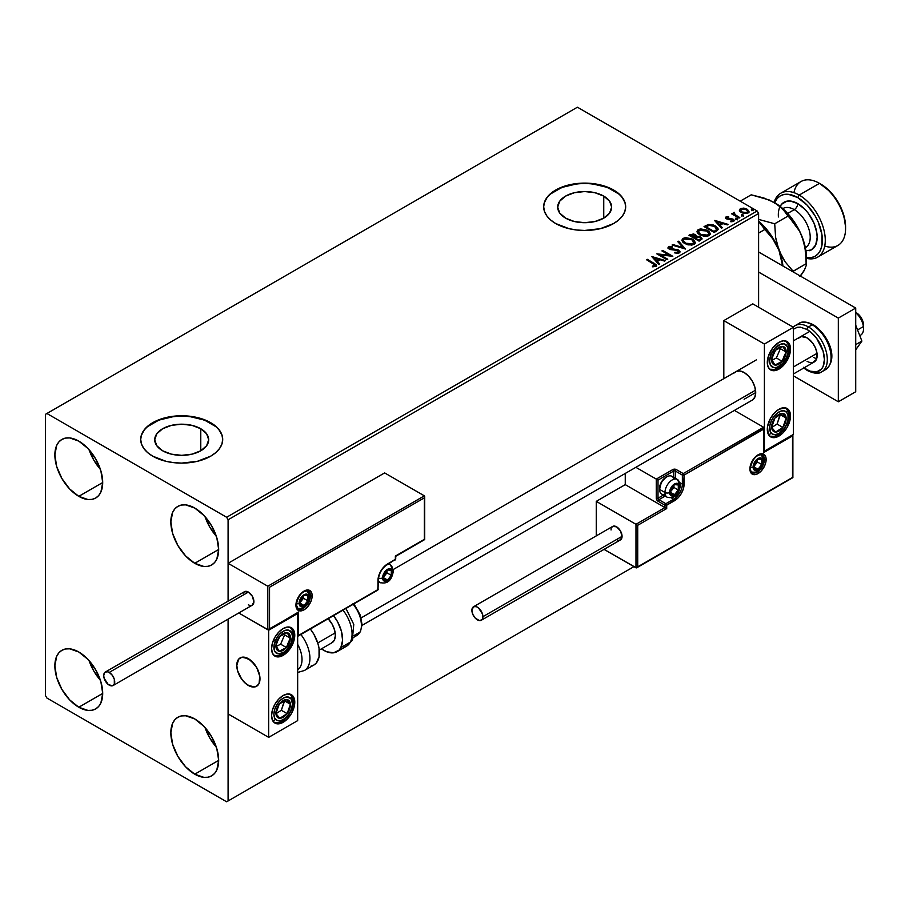 <?xml version="1.0" encoding="UTF-8"?>
<svg xmlns="http://www.w3.org/2000/svg" width="909" height="909" viewBox="0 0 909 909"><rect width="100%" height="100%" fill="white"/><g stroke="black" fill="none" stroke-linecap="round" stroke-linejoin="round"><path stroke-width="1.36" d="M603.746 196.105L603.746 218.137L594.986 221.512L584.669 222.694L574.34 221.512L565.591 218.137A26.975 15.578 180 0 1 557.694 207.116A26.975 15.578 180 0 1 574.34 192.731A26.975 15.578 180 0 1 603.746 196.105L609.587 201.162L611.643 207.116L609.587 213.081L603.746 218.137L603.746 196.105A26.975 15.578 180 0 1 611.643 207.116A26.975 15.578 180 0 1 594.986 221.512A26.975 15.578 180 0 1 565.591 218.137L559.739 213.081L557.694 207.116L559.739 201.162L565.591 196.105L574.34 192.731L584.669 191.549L594.986 192.731L603.746 196.105M200.775 428.753L200.775 450.784L192.026 454.159L181.698 455.341L171.381 454.159L162.631 450.784A26.975 15.578 180 0 1 154.723 439.774A26.975 15.578 180 0 1 171.381 425.378A26.975 15.578 180 0 1 200.775 428.753L206.627 433.809L208.684 439.774L206.627 445.728L200.775 450.784L200.775 428.753A26.975 15.578 180 0 1 208.684 439.774A26.975 15.578 180 0 1 192.026 454.159A26.975 15.578 180 0 1 162.631 450.784L156.78 445.728L154.723 439.774L156.78 433.809L162.631 428.753L171.381 425.378L181.698 424.196L192.026 425.378L200.775 428.753M222.705 439.604A40.996 23.668 0 0 0 210.695 423.037L210.695 422.696A40.996 23.668 180 0 1 222.705 439.433A40.996 23.668 180 0 1 197.389 461.306A40.996 23.668 180 0 1 152.712 456.17L166.017 461.306L173.71 462.647L181.698 463.101L197.389 461.306L210.695 456.17L215.797 452.58L219.58 448.489L221.91 444.058L222.705 439.433L221.91 434.82L219.58 430.377L215.797 426.287L210.695 422.696L197.389 417.561L181.698 415.765L166.017 417.561L152.712 422.696L147.61 426.287L143.827 430.377L141.497 434.82L140.702 439.433L141.497 444.058L143.827 448.489L147.61 452.58L152.712 456.17A40.996 23.668 180 0 1 140.702 439.433A40.996 23.668 180 0 1 166.017 417.561A40.996 23.668 180 0 1 210.695 422.696L210.695 423.037A40.996 23.668 0 0 0 166.142 417.867A40.996 23.668 0 0 0 140.702 439.604M625.665 206.957A40.996 23.668 0 0 0 613.655 190.379L613.655 190.049A40.996 23.668 180 0 1 625.665 206.786A40.996 23.668 180 0 1 600.36 228.659A40.996 23.668 180 0 1 555.672 223.523L568.977 228.659L576.67 230L584.669 230.454L600.36 228.659L613.655 223.523L618.756 219.933L622.54 215.842L624.881 211.399L625.665 206.786L624.881 202.173L622.54 197.73L618.756 193.64L613.655 190.049L600.36 184.913L584.669 183.118L568.977 184.913L555.672 190.049L550.581 193.64L546.786 197.73L544.457 202.173L543.673 206.786L544.457 211.399L546.786 215.842L550.581 219.933L555.672 223.523A40.996 23.668 180 0 1 543.673 206.786A40.996 23.668 180 0 1 568.977 184.913A40.996 23.668 180 0 1 613.655 190.049L613.655 190.379A40.996 23.668 0 0 0 569.114 185.22A40.996 23.668 0 0 0 543.673 206.957M205.059 727.598A33.826 19.532 -120 0 0 216.331 747.13L209.729 737.915L205.059 727.598M194.753 774.184A33.826 19.532 60 0 1 172.653 744.38A33.826 19.532 60 0 1 177.834 717.269A33.826 19.532 60 0 1 194.753 718.951L203.9 726.336L211.661 736.801L216.842 748.755L218.671 760.379L194.753 774.184L185.595 766.798L177.834 756.333L172.653 744.38L170.835 732.756L172.653 723.246L174.858 719.746L177.834 717.281L181.459 715.928L185.595 715.769L194.753 718.951A33.826 19.532 60 0 1 216.842 748.755A33.826 19.532 60 0 1 211.661 775.854L208.036 777.206L203.9 777.365L194.753 774.184L218.671 760.379L216.842 769.889L214.638 773.389L211.661 775.854A33.826 19.532 60 0 1 194.753 774.184M89.093 449.75A33.826 19.532 -120 0 0 100.376 469.283L93.763 460.079L89.093 449.75M78.788 496.337A33.826 19.532 60 0 1 56.688 466.533A33.826 19.532 60 0 1 61.88 439.433A33.826 19.532 60 0 1 78.788 441.104L87.946 448.489L95.695 458.965L100.888 470.919L102.706 482.531L78.788 496.337L69.641 488.951L61.88 478.486L56.688 466.533L54.87 454.92L56.688 445.399L58.903 441.899L61.88 439.433L65.505 438.093L69.641 437.922L78.788 441.104A33.826 19.532 60 0 1 100.888 470.919A33.826 19.532 60 0 1 95.695 498.018L92.082 499.359L87.946 499.53L78.788 496.337L102.706 482.531L100.888 492.053L98.672 495.553L95.695 498.018A33.826 19.532 60 0 1 78.788 496.337M205.059 516.71A33.826 19.532 -120 0 0 216.331 536.23L209.729 527.027L205.059 516.698M194.753 563.296A33.826 19.532 60 0 1 172.653 533.481A33.826 19.532 60 0 1 177.834 506.381A33.826 19.532 60 0 1 194.753 508.063L203.9 515.448L211.661 525.913L216.842 537.867L218.671 549.479L194.753 563.296L185.595 555.91L177.834 545.434L172.653 533.481L170.835 521.868L172.653 512.346L174.858 508.847L177.834 506.381L181.459 505.04L185.595 504.87L194.753 508.063A33.826 19.532 60 0 1 216.842 537.867A33.826 19.532 60 0 1 211.661 564.966L208.036 566.307L203.9 566.477L194.753 563.296L218.671 549.479L216.842 559.001L214.638 562.501L211.661 564.966A33.826 19.532 60 0 1 194.753 563.296M89.093 660.65A33.826 19.532 -120 0 0 100.376 680.182L93.763 670.967L89.093 660.65M78.788 707.236A33.826 19.532 60 0 1 56.688 677.432A33.826 19.532 60 0 1 61.88 650.321A33.826 19.532 60 0 1 78.788 652.003L87.946 659.389L95.695 669.853L100.888 681.807L102.706 693.431L78.788 707.236L69.641 699.85L61.88 689.386L56.688 677.432L54.87 665.808L56.688 656.287L58.903 652.798L61.88 650.321L65.505 648.981L69.641 648.821L78.788 652.003A33.826 19.532 60 0 1 100.888 681.807A33.826 19.532 60 0 1 95.695 708.906L92.082 710.247L87.946 710.418L78.788 707.236L102.706 693.431L100.888 702.941L98.672 706.441L95.695 708.906A33.826 19.532 60 0 1 78.788 707.236M45.45 414.334L45.45 695.521L46.904 698.032L226.636 801.795L633.948 566.637L228.091 800.965L228.091 619.154L228.091 800.965L633.948 566.637L226.636 801.795L228.091 800.965L226.636 801.795L46.904 698.032L45.45 695.521L45.45 414.334L577.42 107.205L757.152 210.968L226.636 517.266L46.904 413.493L45.45 414.334M228.091 601.156L228.091 519.778L758.606 213.479L758.606 307.208L758.606 213.479L757.152 210.968L577.42 107.205L46.904 413.493L226.636 517.266L757.152 210.968L758.606 213.479L228.091 519.778L226.636 517.266L228.091 519.778L228.091 601.156L228.091 563.296L384.632 472.907L424.355 495.837L384.632 472.907L228.091 563.296L267.803 586.225L228.091 563.296L228.091 601.156M739.46 210.547L740.994 212.297L743.653 213.399L746.766 213.513L748.914 212.127L747.675 209.604L744.141 208.172L740.335 208.615L739.46 210.547L741.335 212.501L748.016 213.047L749.005 211.661L747.062 209.195L743.664 208.116L740.335 208.615L739.369 210.695M739.04 218.08L739.824 217.637L734.529 214.297L734.483 212.297L733.29 212.831L733.495 213.979L731.62 213.808L739.04 218.08L739.824 217.637L734.904 214.66L734.483 212.297L733.631 212.49L733.495 213.979L731.62 213.808L739.04 218.08M730.768 221.728L732.62 221.557L732.62 220.887L730.768 221.057L731.006 221.705L733.62 221.364L733.12 219.171L733.12 219.842L731.722 218.66L731.722 219.33L729.688 219.296L731.722 219.33L731.722 218.66L727.689 219.205L728.143 218.637L727.291 218.365L727.291 219.035L727.041 217.353L728.825 217.217L728.643 216.592L728.643 217.206L728.643 216.592L726.086 216.853L725.598 217.876L726.848 218.989L732.734 219.921L732.802 220.751L730.768 221.057L731.006 221.705L733.62 221.364L733.995 219.933L731.722 218.66L727.473 218.455L726.893 217.456L728.825 217.217L727.973 216.547L726.086 216.853L726.086 217.524L727.416 217.217M716.553 231.068L718.144 229.523L717.883 228.091L713.315 224.966L708.6 224.455L704.043 226.568L714.19 232.431L718.201 229.113L715.485 225.966L708.361 224.5L704.043 226.568L714.19 232.431L716.553 231.068M696.453 236.522L695.237 234.556L695.237 235.226L692.488 234.488L690.385 235.124L695.237 235.226L695.237 234.556L690.385 234.454L690.385 235.124L689.533 235.613L690.385 234.454L688.954 235.283L699.101 241.146L702.009 239.044L700.646 236.919L696.453 236.351L695.794 234.942L693.51 233.92L688.954 235.283L699.101 241.146L702.066 238.726L700.646 236.919L696.476 236.09L696.476 236.76M685.443 249.032L678.682 241.215L677.83 241.703L683.057 247.578L672.899 244.555L672.046 245.044L685.443 249.032L678.682 241.215L677.83 241.703L683.057 247.578L672.899 244.555L672.046 245.044L685.443 249.032M667.751 259.235L660.207 254.884L672.83 256.315L662.684 250.452L661.9 250.907L669.467 255.27L656.821 253.838L666.967 259.69L667.751 259.235L660.207 254.884L672.83 256.315L662.684 250.452L661.9 250.907L669.467 255.27L656.821 253.838L666.967 259.69L667.751 259.235M653.298 263.667L655.162 265.394L652.412 266.144L652.787 266.826L656.014 266.314L656.23 264.689L647.333 259.315L646.549 259.769L653.298 263.667L654.832 265.803L652.412 266.144L652.787 266.826L655.878 266.394L656.571 265.462L647.333 259.315L646.549 259.769L653.298 263.667M651.878 256.69L658.775 264.428L659.627 263.928L657.412 261.451L660.264 259.804L664.559 261.088L665.411 260.588L652.014 256.611L658.775 264.428L659.627 263.928L657.412 261.451L660.264 259.804L664.559 261.088L665.411 260.588L651.878 256.69M679.273 252.895L679.943 251.429L678.159 249.816L669.547 248.35L669.683 247.305L672.342 247.271L672.33 246.566L669.479 246.407L668.092 247.282L668.49 248.589L670.103 249.52L677.875 250.509L678.319 252.225L674.887 252.27L674.773 252.929L678.25 253.247L680 251.838L678.659 250.066L669.944 248.646L669.683 247.305L672.342 247.271L672.33 246.566L668.649 246.703L668.013 247.646L669.206 249.111L677.875 250.509L678.171 252.327L674.887 252.27L674.773 252.929L679.273 252.895M684.704 243.646L691.681 245.135L694.34 244.157L695.192 242.396L694.067 240.283L691.988 238.851L685.431 237.601L682.966 238.453L681.932 240.044L682.602 241.908L684.704 243.646L693.908 244.441L695.203 242.567L692.465 239.112L683.182 238.317L681.92 240.203L684.704 243.646M699.794 234.931L706.77 236.431L709.429 235.442L710.281 233.681L709.156 231.568L707.077 230.136L700.521 228.886L698.055 229.738L697.021 231.329L697.692 233.193L699.794 234.931L708.997 235.726L710.293 233.852L707.554 230.397L698.271 229.602L697.01 231.488L699.794 234.931M714.576 220.489L721.473 228.227L722.325 227.727L720.121 225.25L722.962 223.603L727.257 224.887L728.109 224.398L714.713 220.41L721.473 228.227L722.325 227.727L720.121 225.25L722.962 223.603L727.257 224.887L728.109 224.398L714.576 220.489M735.847 219.103L737.551 218.762L736.017 218.115L735.847 219.103L737.347 219.205L737.154 218.342L735.654 218.24L735.847 219.103L735.654 218.24M741.835 215.638L743.528 215.308L742.005 214.66L741.835 215.638L743.335 215.751L743.13 214.888L741.642 214.774L741.835 215.638L741.642 214.774M751.595 210.013L753.288 209.672L751.754 209.025L751.595 210.013L753.084 210.127L752.891 209.263L751.391 209.15L751.595 210.013L751.391 209.15M624.881 202.502L622.54 198.06M618.756 193.969L607.439 187.436L592.668 183.902L584.669 183.448L576.67 183.902L561.887 187.436L550.581 193.969M546.786 198.06L544.457 202.502M221.91 435.15L219.58 430.707M215.797 426.616L204.48 420.083L189.697 416.549L181.698 416.095L173.71 416.549L158.927 420.083L147.61 426.616M143.827 430.707L141.497 435.15M656.559 265.985L647.128 260.099L647.333 259.315L647.333 259.985L654.185 263.94L654.185 263.269L656.503 265.78M655.162 265.882L652.412 266.814L654.832 266.473L655.059 265.61M655.173 265.951L655.173 265.28L654.832 265.803M652.56 257.44L664.649 261.031L652.56 257.44M657.412 262.122L659.23 264.155L657.412 262.122M654.389 258.735L656.707 261.326L658.889 260.065L658.889 259.395L656.707 261.326L654.389 258.065L658.889 259.395L656.707 260.656L654.389 258.735M658.048 254.543L669.467 255.94L669.467 255.27L669.467 255.94L658.048 254.543M662.479 251.236L662.684 250.452L671.626 256.293L662.479 251.236M660.207 255.554L660.207 254.884L667.172 259.576L660.207 255.554M678.693 252.316L677.41 253.213L674.887 252.929L674.887 252.27L674.887 252.929L678.171 252.997L678.693 251.566L678.171 252.327M678.171 252.997L677.875 251.179M668.081 247.987L668.649 246.703L668.649 247.373L672.33 247.237L672.33 246.566L672.33 247.271L669.479 247.078L668.013 248.293M669.944 248.646L669.683 247.305M679.943 252.1L677.591 250.282L669.944 249.316L673.705 249.827L673.705 249.157L673.705 249.827L678.659 250.736L678.659 250.066L679.955 252.145M669.944 249.316L669.354 248.293M672.808 245.271L672.899 244.555L672.899 245.225L683.057 248.248L683.057 247.578L683.057 248.248L672.808 245.271M678.228 242.146L678.682 241.215L684.897 248.861L678.228 242.146M681.955 240.544L683.182 238.317L683.182 238.987L692.465 239.783L692.465 239.112L695.18 242.896M695.192 243.067L692.908 240.056L688.011 238.294L683.67 238.737L681.932 240.715M693.897 243.044L692.022 244.873L688.022 244.862L684.795 243.419L683.261 240.976M683.284 240.783L685.488 243.862L685.488 243.192L685.488 243.862L692.84 244.521L692.84 243.851L685.488 243.192L683.25 240.43L684.261 238.897L691.681 239.556L693.908 242.26L692.84 244.521L693.862 242.612M696.453 236.351L696.453 237.022L700.646 237.59L700.646 236.919L702.009 239.044L699.748 237.181L696.453 237.022M700.748 238.499L698.839 240.09L695.067 237.908L698.839 240.76L699.737 239.578L698.839 240.09L695.067 237.908L697.612 236.885L700.214 237.613L700.669 239.476L698.839 240.76L695.067 237.908L696.828 237.033L699.862 237.374L700.748 238.51L699.737 240.249L700.657 238.828M695.294 237.022L694.033 237.976L690.772 236.101L691.59 234.965L694.476 235.022L695.351 236.101L694.431 237.749L695.26 236.42M694.431 237.079L694.033 237.976L694.431 237.079L690.772 235.431L694.033 237.976L690.772 235.431L694.169 234.863L695.351 236.067L694.431 237.079M697.044 231.84L698.271 229.602L698.271 230.272L707.554 231.068L707.554 230.397L710.27 234.181M710.281 234.352L708.418 231.625L704.35 229.807L699.305 229.818L697.021 232M708.861 233.568L707.929 235.806L704.089 236.329L699.885 234.704L698.351 232.272M708.986 234.34L707.929 235.806L707.929 235.136L707.929 235.806L700.578 235.147L698.373 232.079M699.351 230.182L706.77 230.852L708.997 233.556L707.929 235.136L700.578 234.477L698.339 231.715L699.351 230.182L701.987 229.591L707.463 231.295L708.861 232.897L708.838 234.238L706.145 235.692L701.339 234.874L698.487 232.431L699.351 230.182M704.623 226.909L708.361 224.5L708.361 225.171L715.485 226.636L715.485 225.966L718.167 229.454L715.928 226.898L711.304 225.137L708.156 225.216L704.623 226.909M716.815 229.477L713.929 232.045L705.861 227.386L713.929 232.045L705.861 226.716L705.861 227.386L708.906 225.296L714.713 226.421L716.599 230.204L716.815 229.511L713.929 232.045L714.769 230.897L713.929 231.375L705.861 226.716L708.906 225.296L712.065 225.352L715.815 227.182L716.769 229.182M716.815 229.511L716.815 228.841L716.599 229.534M715.258 221.239L727.348 224.83L715.258 221.239M720.121 225.921L721.928 227.954L720.121 225.921M717.087 222.535L719.405 225.125L721.587 223.864L721.587 223.194L719.405 225.125L717.087 221.864L721.587 223.194L719.405 224.455L717.087 222.535M727.291 218.365L727.041 217.353M733.62 221.364L734.199 220.546M734.142 220.898L733.12 219.842L734.131 220.853M725.632 217.955L726.086 216.853L726.541 218.83L732.381 219.648L732.62 221.557L732.381 220.319L732.62 221.557L731.734 221.773M732.381 219.648L732.62 220.887M726.086 216.853L725.552 218.274M727.973 217.217L725.609 218.001M732.927 220.921L732.62 221.557M727.291 219.035L726.893 218.126M735.847 219.762L735.654 218.899L737.154 219.012L737.154 218.342L737.347 219.876M737.347 219.205L737.154 218.342M737.404 219.205L735.586 218.955M732.199 214.138L732.404 213.354L733.495 214.649L733.495 213.979L733.495 214.649L732.199 214.138M733.268 213.535L733.631 212.49L733.495 213.979M733.631 212.49L733.631 213.16L734.483 212.297L734.529 213.047L733.222 213.695M734.245 213.899L734.415 213.092M734.415 213.763L734.904 215.319L739.233 217.967L734.154 214.149M741.835 216.308L741.642 215.444L743.13 215.558L743.13 214.888L743.335 216.422M743.335 215.751L743.13 214.888M743.392 215.751L741.574 215.49M739.46 211.218L740.335 208.615L740.335 209.286L743.664 208.786L743.664 208.116L743.664 208.786L747.062 209.865L747.062 209.195L748.959 211.99M748.914 212.786L748.198 210.718L744.607 208.934L741.051 208.979L739.415 210.354M747.766 211.888L747.107 213.195L744.494 213.535L741.653 212.422L740.619 210.536M740.642 210.479L742.119 212.717L742.119 212.058L742.119 212.717L747.107 213.195L747.107 212.524L742.119 212.058L740.585 210.127L741.244 209.15L746.289 209.649L747.8 211.502L747.107 213.195L747.743 211.831M751.595 210.683L751.391 209.82L752.891 209.934L752.891 209.263L753.084 210.797M753.084 210.127L752.891 209.263M753.141 210.115L751.334 209.865M658.889 259.395L656.707 260.656L654.389 258.065L658.889 259.395M691.681 239.556L693.874 242.555L691.056 244.407L686.25 243.589L683.273 240.669L683.92 239.124L686.079 238.351L691.681 239.556M721.587 223.194L719.405 224.455L717.087 221.864L721.587 223.194M746.289 209.649L747.743 211.82L745.88 212.899L742.38 212.195L740.585 210.206L742.483 208.786L746.289 209.649M734.472 372.872L735.915 371.679A16.396 9.465 60 0 1 744.107 372.485L748.55 376.065L752.311 381.144L754.822 386.939L755.709 392.574L744.107 399.267L755.709 392.574L754.822 397.188L752.311 400.085L362.021 625.415M778.899 436.093A16.396 9.465 -60 0 1 770.696 436.899A16.396 9.465 -60 0 1 768.185 423.764A16.396 9.465 -60 0 1 778.899 409.311L785.342 407.846L788.546 409.698L790.5 416.004L789.614 421.64L787.103 427.435L783.342 432.514L778.899 436.093L772.457 437.547L769.253 435.706L768.185 434.013L767.526 426.651L770.696 417.97L774.457 412.891L778.899 409.311A16.396 9.465 -60 0 1 787.103 408.493A16.396 9.465 -60 0 1 789.614 421.64A16.396 9.465 -60 0 1 778.899 436.093L777.525 435.297L778.899 436.093M778.899 369.145A16.396 9.465 -60 0 1 770.696 369.952A16.396 9.465 -60 0 1 768.185 356.805A16.396 9.465 -60 0 1 778.899 342.363L783.342 340.818L787.103 341.545L788.546 342.738L790.5 349.056L789.614 354.692L787.103 360.487L783.342 365.554L778.899 369.145L772.457 370.599L769.253 368.759L767.526 364.929L768.185 356.805L772.457 348.34L778.899 342.363A16.396 9.465 -60 0 1 787.103 341.545A16.396 9.465 -60 0 1 789.614 354.692A16.396 9.465 -60 0 1 778.899 369.145L777.525 368.338L778.899 369.145M764.401 344.034L764.401 451.148L793.398 434.411L793.398 327.297L764.401 344.034L793.398 327.297L752.811 303.867L723.814 320.604L723.814 378.655L723.814 320.604L764.401 344.034L723.814 320.604L752.811 303.867L793.398 327.297L793.398 434.411L764.401 451.148L764.401 344.034M735.915 371.679L739.676 370.94L744.107 372.485A16.396 9.465 60 0 1 754.822 386.939A16.396 9.465 60 0 1 752.311 400.085M248.384 685.477A16.396 9.465 60 0 1 237.669 671.024A16.396 9.465 60 0 1 240.181 657.877A16.396 9.465 60 0 1 248.384 658.695L241.942 657.23L238.737 659.082L236.783 665.388L237.669 671.024L240.181 676.819L243.942 681.898L248.384 685.477L254.827 686.943L258.02 685.091L259.099 683.398L259.758 676.035L258.02 670.217L254.827 664.672L248.384 658.695A16.396 9.465 60 0 1 259.099 673.149A16.396 9.465 60 0 1 256.577 686.284A16.396 9.465 60 0 1 248.384 685.477M283.165 655.344L281.79 654.548L283.165 655.344L278.733 656.889L274.972 656.162L272.45 653.264L271.575 648.651L272.45 643.015L274.972 637.22L278.733 632.153L283.165 628.562A16.396 9.465 -60 0 1 291.369 627.755A16.396 9.465 -60 0 1 293.88 640.89A16.396 9.465 -60 0 1 283.165 655.344A16.396 9.465 -60 0 1 274.972 656.162A16.396 9.465 -60 0 1 272.45 643.015A16.396 9.465 -60 0 1 283.165 628.562L287.608 627.028L291.369 627.755L293.88 630.653L294.766 635.266L293.88 640.89L291.369 646.697L287.608 651.764L283.165 655.344M283.165 722.291L281.79 721.496L283.165 722.291L278.733 723.837L274.972 723.109L272.45 720.212L271.575 715.599L272.45 709.963L274.972 704.168L278.733 699.101L283.165 695.521A16.396 9.465 -60 0 1 291.369 694.703A16.396 9.465 -60 0 1 293.88 707.85A16.396 9.465 -60 0 1 283.165 722.291A16.396 9.465 -60 0 1 274.972 723.109A16.396 9.465 -60 0 1 272.45 709.963A16.396 9.465 -60 0 1 283.165 695.521L287.608 693.976L291.369 694.703L293.88 697.601L294.766 702.214L293.88 707.85L291.369 713.645L287.608 718.712L283.165 722.291M297.663 720.621L297.663 613.507L268.678 630.244L268.678 737.358L297.663 720.621L268.678 737.358L228.091 713.929L268.678 737.358L268.678 630.244L238.772 612.984L268.678 630.244L297.663 613.507L297.663 720.621M859.789 335.66L860.573 335.205A14.351 8.283 -120 0 0 863.402 326.558L857.573 329.933L863.402 326.558A14.351 8.283 -120 0 0 855.721 312.707A14.351 8.283 60 0 1 863.402 326.558L863.448 323.809A10.249 5.92 -120 0 0 856.301 312.73L861.562 318.377L863.55 325.502M793.398 366.975L817.021 353.34L793.398 366.975M259.804 676.41L259.804 676.41A16.396 9.465 60 0 1 256.577 686.284A16.396 9.465 60 0 1 244.873 682.818A16.396 9.465 60 0 1 236.954 667.763A16.396 9.465 60 0 1 240.181 657.877A16.396 9.465 60 0 1 251.884 661.343A16.396 9.465 60 0 1 259.804 676.41L256.793 667.717L250.929 660.502L244.214 657.184L242.192 657.184L238.908 658.889L236.783 665.047L237.556 670.637L241.692 679.159L245.828 683.67L250.35 686.42L252.543 686.988L256.372 686.409L258.974 683.648L259.69 681.568L259.804 676.41M317.752 642.958L335.182 632.891L317.752 642.958M361.168 617.893L755.538 390.2L361.168 617.893M863.402 326.558A14.351 8.283 60 0 1 863.55 328.638L863.55 325.286A10.249 5.92 -120 0 0 863.448 323.809L863.402 326.558M312.162 595.759A11.476 6.624 120 0 0 304.038 591.077A11.476 6.624 120 0 0 295.925 605.133A1.227 0.704 0 0 0 296.289 604.633A1.227 0.704 180 0 1 295.925 605.133L297.288 599.133L300.936 593.577L305.629 590.339L308.549 590.055L310.787 591.339L312.003 594.02L312.003 597.679L310.787 601.758L307.151 607.314L304.038 609.825L299.527 610.848L297.288 609.553L295.925 605.133A11.476 6.624 120 0 0 304.038 609.825A11.476 6.624 120 0 0 312.162 595.759A1.227 0.704 180 0 1 310.423 595.759A1.227 0.704 0 0 0 312.162 595.759M307.56 590.748A10.249 5.92 -60 0 1 310.423 595.759A10.249 5.92 -60 0 1 305.947 606.076A10.249 5.92 -60 0 1 298.05 608.825L296.289 604.633C298.561 595.054 302.572 590.532 308.299 591.066A10.249 5.92 -60 0 1 310.423 595.759L309.901 595.463L310.423 595.759A10.249 5.92 -60 0 1 306.39 605.587A10.249 5.92 -60 0 1 298.777 609.144M297.198 613.075L267.803 629.744L267.803 586.225L424.355 495.837L267.803 586.225L267.803 629.744L238.772 612.984L268.2 629.812L298.538 611.996L298.538 635.425L377.962 589.566L378.689 575.886L380.769 571.102L383.871 566.921L395.358 559.444L395.358 556.092L424.355 539.355L424.355 497.848L269.541 587.225L269.541 628.733L269.541 587.225L424.355 497.848L424.617 539.514L395.358 556.092L395.358 559.444A1.227 0.704 0 0 0 395.722 558.944L395.722 556.308L424.708 539.56L424.708 496.632M395.358 558.433L395.358 559.444L387.518 563.966A1.227 0.704 60 0 1 387.279 564.523A1.227 0.704 -120 0 0 387.529 563.966A13.533 7.806 120 0 0 377.962 580.533A1.227 0.704 0 0 0 378.326 580.033A1.227 0.704 180 0 1 377.962 580.533L377.962 589.566L298.538 635.425L298.538 611.996L268.678 629.653M395.358 559.444L394.495 559.944A1.227 0.704 -120 0 0 395.358 559.444L394.495 559.944M377.099 590.066A1.227 0.704 -120 0 0 377.962 589.566A1.227 0.704 0 0 0 378.326 589.066A1.227 0.704 180 0 1 377.962 589.566A1.227 0.704 60 0 1 377.099 590.066M761.549 454.511A10.249 5.92 -60 0 1 764.401 459.522L763.878 459.215L764.401 459.522A10.249 5.92 -60 0 1 759.935 469.839A10.249 5.92 -60 0 1 752.027 472.578C751.436 472.919 750.857 471.521 750.266 468.396C752.55 458.818 756.549 454.295 762.276 454.83A10.249 5.92 -60 0 1 764.401 459.522A1.227 0.704 0 0 0 766.139 459.522A11.476 6.624 120 0 0 758.026 454.841A11.476 6.624 120 0 0 749.914 468.896L751.277 462.897L754.924 457.341L758.026 454.841L761.128 453.75L764.776 455.102L765.992 457.784L765.992 461.442L764.776 465.522L761.128 471.078L756.447 474.316L753.516 474.6L751.277 473.316L749.914 468.896A1.227 0.704 0 0 0 750.266 468.396A1.227 0.704 180 0 1 749.914 468.896A11.476 6.624 120 0 0 758.026 473.578A11.476 6.624 120 0 0 766.139 459.522A1.227 0.704 180 0 1 764.401 459.522A10.249 5.92 -60 0 1 760.379 469.351A10.249 5.92 -60 0 1 752.766 472.896M596.259 501.37L625.256 484.633L664.968 507.563L635.982 524.3L596.259 501.37L635.982 524.3L635.982 567.818L604.053 549.377L636.38 567.886L792.523 477.43L792.523 435.922L763.537 452.659L763.537 429.23L684.102 475.089L683.375 488.769L681.296 493.553L678.194 497.746L666.706 505.211L666.706 508.563L637.72 525.3L637.72 566.807L637.72 525.3L635.982 524.3L635.982 567.818L792.796 477.589L792.796 435.309L763.537 452.659L763.799 428.616L684.102 475.089A1.227 0.704 180 0 1 682.364 475.089L682.364 484.122L680 482.759L682.364 484.122A12.294 7.102 -60 0 1 673.66 499.189L671.296 497.825L673.66 499.189L665.842 503.711L658.877 499.689L665.149 496.064L658.877 499.689A1.227 0.704 120 0 0 658.014 501.2L664.968 505.211L664.968 507.563L625.256 484.633L625.256 473.441L625.256 484.633L596.259 501.37L596.259 535.89L596.259 501.37M763.537 427.219L734.415 410.413L763.537 427.219L683.227 473.578L676.273 469.567L673.592 469.26L656.275 479.1L635.857 467.317L656.275 479.1L656.4 499.03L658.014 501.2L664.968 505.211L664.968 507.563L635.982 524.3L637.72 525.3L666.706 508.563L664.968 507.563L666.706 508.563L666.706 505.211A1.227 0.704 180 0 1 664.968 505.211A1.227 0.704 -60 0 1 665.842 503.711L658.877 499.689A1.227 0.704 60 0 1 658.014 498.189L663.411 495.064L658.014 498.189A1.227 0.704 180 0 1 656.275 498.189A2.454 1.42 -120 0 0 658.014 501.2A1.227 0.704 -60 0 1 658.877 499.689A1.227 0.704 60 0 1 658.014 498.189L658.014 480.111L658.014 498.189A1.227 0.704 0 0 1 656.275 498.189L656.275 479.1L672.796 469.567A1.227 0.704 60 0 1 673.66 471.067L658.014 480.111L656.673 479.338L658.014 480.111L673.66 471.067A1.227 0.704 180 0 1 675.41 471.067L682.364 475.089L682.364 484.122A12.294 7.102 -60 0 1 673.66 499.189L665.842 503.711L664.968 505.211L666.706 505.211L665.842 503.711A1.227 0.704 60 0 1 666.706 505.211L674.535 500.7A1.227 0.704 -120 0 0 673.66 499.189A1.227 0.704 60 0 1 674.535 500.7A13.533 7.806 120 0 0 684.102 484.122A1.227 0.704 180 0 1 682.364 484.122A1.227 0.704 0 0 0 684.102 484.122L684.102 475.089A1.227 0.704 -120 0 0 683.227 473.578A1.227 0.704 60 0 1 684.102 475.089A1.227 0.704 0 0 1 682.364 475.089A1.227 0.704 -60 0 1 683.227 473.578A1.227 0.704 120 0 0 682.364 475.089L675.41 471.067L675.41 478.316L675.41 471.067A1.227 0.704 -60 0 1 676.273 469.567A2.454 1.42 0 0 0 672.796 469.567A1.227 0.704 -120 0 1 673.66 471.067A1.227 0.704 180 0 1 675.41 471.067A1.227 0.704 120 0 1 676.273 469.567L683.227 473.578L763.537 427.219L763.799 428.616L763.537 427.219M673.66 477.316L673.66 471.067L673.66 477.316M792.887 434.707L792.887 477.634L636.845 567.727M763.89 428.014L763.799 450.955M670.626 492.996L670.774 494.337A6.147 3.545 -60 0 1 670.183 492.155L670.774 494.337L672.365 495.257L675.66 493.848L678.739 488.519L678.296 484.963L675.66 484.145L673.41 485.451L671.456 487.872L670.183 492.155A6.147 3.545 -60 0 1 670.774 489.315A6.147 3.545 -60 0 1 674.535 484.622A6.147 3.545 -60 0 1 678.296 484.963A6.147 3.545 -60 0 1 678.296 489.985A6.147 3.545 -60 0 1 674.535 494.666L678.296 489.985L678.296 484.963L674.535 484.622L670.774 489.315L670.569 491.712L670.774 489.315L674.535 484.622L678.296 484.963L678.296 489.985L674.535 494.666A6.147 3.545 -60 0 1 670.774 494.337L674.535 494.666L670.592 492.394L674.535 494.666L670.774 494.337L670.626 492.996M665.161 494.303A10.249 5.92 -60 0 1 659.57 489.383L661.411 482.077L665.842 477.395A8.851 5.113 120 0 0 659.57 488.247L659.57 489.383A10.249 5.92 120 0 0 661.695 494.076L667.092 497.189A10.249 5.92 -60 0 1 664.968 492.496A10.249 5.92 120 0 0 667.831 497.507M676.603 479.111A10.249 5.92 120 0 0 669.001 482.668A10.249 5.92 120 0 0 664.968 492.496A3.284 1.898 0 0 0 669.603 492.496A6.965 4.022 -60 0 1 674.535 483.963A6.965 4.022 -60 0 1 679.466 486.804A6.965 4.022 -60 0 1 674.535 495.337A6.965 4.022 -60 0 1 669.603 492.496A3.284 1.898 180 0 1 664.968 492.496L659.57 489.383L664.968 492.496A10.249 5.92 -60 0 1 669.444 482.179A10.249 5.92 -60 0 1 677.341 479.429A10.249 5.92 -60 0 1 679.466 484.122A3.284 1.898 180 0 1 680.421 485.463A3.284 1.898 180 0 1 679.466 486.804L678.637 490.44L675.501 494.678L672.649 495.996L670.433 495.178L669.603 492.496L669.978 490.099L673.569 484.622L675.501 483.508L678.023 483.611L679.466 486.804A3.284 1.898 0 0 0 680.421 485.463L677.341 479.429L671.944 476.316A10.249 5.92 120 0 0 664.047 479.066A10.249 5.92 120 0 0 659.57 489.383A10.249 5.92 -60 0 1 666.82 476.827A10.249 5.92 -60 0 1 673.876 479.202M670.569 491.678L673.955 487.474L673.955 485.201L673.955 487.474L678.296 489.985L673.955 487.474L670.569 491.678M383.621 578.351L383.768 579.692A6.147 3.545 -60 0 1 383.189 577.522L383.768 579.692L385.359 580.612L388.654 579.203L391.302 575.34L391.881 572.5L391.302 570.318L388.654 569.511L386.405 570.807L383.768 574.67L383.189 577.522A6.147 3.545 -60 0 1 383.768 574.67A6.147 3.545 -60 0 1 387.529 569.988A6.147 3.545 -60 0 1 391.302 570.318A6.147 3.545 -60 0 1 391.302 575.34A6.147 3.545 -60 0 1 387.529 580.033L391.302 575.34L391.302 570.318L387.529 569.988L383.768 574.67L383.575 577.067L386.95 572.829L386.95 570.557L386.95 572.829L391.302 575.34L387.529 580.033A6.147 3.545 -60 0 1 383.768 579.692L387.529 580.033L383.587 577.749L387.529 580.033L383.768 579.692L383.621 578.351M387.473 564.409A10.249 5.92 -60 0 1 390.336 564.796A10.249 5.92 -60 0 1 392.461 569.488A3.284 1.898 180 0 1 393.427 570.818A3.284 1.898 180 0 1 392.461 572.159A6.965 4.022 -60 0 1 387.529 580.703A6.965 4.022 -60 0 1 382.609 577.851A3.284 1.898 180 0 1 378.803 578.204M378.474 578.09A3.284 1.898 0 0 0 382.609 577.851A6.965 4.022 -60 0 1 387.529 569.318A6.965 4.022 -60 0 1 392.461 572.159L391.631 575.806L389.416 579.181L386.575 581.146L383.439 580.533L382.7 576.692L385.643 570.841L387.529 569.318L390.268 568.693L391.631 569.477L392.461 572.159A3.284 1.898 0 0 0 393.427 570.818C392.336 576.329 390.2 585.032 380.087 582.544A10.249 5.92 -60 0 1 378.326 580.249A10.249 5.92 120 0 0 380.826 582.862M383.575 577.033L386.95 572.829L391.302 575.34L391.302 570.318L387.529 569.988L383.768 574.67L383.575 577.067M300.129 603.792L300.277 605.133A6.147 3.545 -60 0 1 299.697 602.962L300.277 605.133L301.868 606.053L305.163 604.644L307.81 600.781L308.39 597.94L307.81 595.759L305.163 594.952L302.913 596.247L300.277 600.11L299.697 602.962A6.147 3.545 -60 0 1 300.277 600.11A6.147 3.545 -60 0 1 304.038 595.429A6.147 3.545 -60 0 1 307.81 595.759A6.147 3.545 -60 0 1 307.81 600.781A6.147 3.545 -60 0 1 304.038 605.474L307.81 600.781L307.81 595.759L304.038 595.429L300.277 600.11L300.084 602.508L303.458 598.27L303.458 595.997L303.458 598.27L307.81 600.781L304.038 605.474A6.147 3.545 -60 0 1 300.277 605.133L304.038 605.474L300.095 603.19L304.038 605.474L300.277 605.133L300.129 603.792M308.969 597.599A6.965 4.022 -60 0 1 304.038 606.144A6.965 4.022 -60 0 1 299.118 603.292A3.284 1.898 180 0 1 296.311 603.826A3.284 1.898 0 0 0 299.118 603.292L299.947 599.656L302.152 596.281L305.924 594.1L308.14 594.918L308.878 598.77L305.924 604.621L303.083 606.587L301.299 606.757L299.493 605.258L299.118 603.292A6.965 4.022 -60 0 1 304.038 594.759A6.965 4.022 -60 0 1 308.969 597.599A3.284 1.898 0 0 0 309.935 596.259A3.284 1.898 180 0 1 308.969 597.599M307.56 590.782A10.249 5.92 -60 0 1 308.969 594.929A3.284 1.898 180 0 1 309.935 596.259L306.844 590.236M300.084 602.474L303.458 598.27L307.81 600.781L307.81 595.759L304.038 595.429L300.277 600.11L300.084 602.508M754.118 467.556L754.265 468.896A6.147 3.545 -60 0 1 753.675 466.715L754.265 468.896L755.856 469.817L759.151 468.408L762.231 463.079L761.787 459.522L759.151 458.704L756.902 460.011L754.947 462.431L753.675 466.715A6.147 3.545 -60 0 1 754.265 463.874A6.147 3.545 -60 0 1 758.026 459.193A6.147 3.545 -60 0 1 761.787 459.522A6.147 3.545 -60 0 1 761.787 464.544A6.147 3.545 -60 0 1 758.026 469.226L761.787 464.544L761.787 459.522L758.026 459.193L754.265 463.874L754.061 466.272L757.447 462.033L757.447 459.761L757.447 462.033L761.787 464.544L758.026 469.226A6.147 3.545 -60 0 1 754.265 468.896L758.026 469.226L754.084 466.953L758.026 469.226L754.265 468.896L754.118 467.556M762.958 461.363A6.965 4.022 -60 0 1 758.026 469.896A6.965 4.022 -60 0 1 753.095 467.056A3.284 1.898 180 0 1 750.3 467.59A3.284 1.898 0 0 0 753.095 467.056L753.925 463.408L757.061 459.181L759.913 457.863L762.128 458.681L762.958 461.363L762.583 463.76L758.992 469.237L757.061 470.351L754.538 470.248L753.095 467.056A6.965 4.022 -60 0 1 758.026 458.522A6.965 4.022 -60 0 1 762.958 461.363A3.284 1.898 0 0 0 763.912 460.022A3.284 1.898 180 0 1 762.958 461.363M761.549 454.545A10.249 5.92 -60 0 1 762.958 458.681A3.284 1.898 180 0 1 763.912 460.022L760.833 453.989M754.061 466.237L757.447 462.033L761.787 464.544L761.787 459.522L758.026 459.193L754.265 463.874L754.061 466.272M785.001 354.271L786.137 352.033A10.249 5.92 -60 0 1 784.967 356.828L783.956 356.567L785.001 354.271L783.956 356.567L784.967 356.828L785.785 354.385L785.365 348.238L782.865 346.454L779.297 347.158L775.627 350.17L772.832 354.68L771.661 359.464L772.434 363.259L774.934 365.043L778.502 364.339L782.172 361.327L784.967 356.828A10.249 5.92 -60 0 1 782.172 361.327A10.249 5.92 -60 0 1 774.934 365.043A10.249 5.92 -60 0 1 771.661 359.464A10.249 5.92 -60 0 1 775.627 350.17A10.249 5.92 -60 0 1 782.865 346.454L775.627 350.17L773.457 354.692L771.661 359.464L774.934 365.043L782.172 361.327L783.956 356.567L782.172 361.327L774.934 365.043L771.661 359.464L773.457 354.692L775.627 350.17L782.865 346.454A10.249 5.92 -60 0 1 786.137 352.033L782.865 346.454L786.137 352.033L785.001 354.271M771.127 354.374A13.124 7.579 -60 0 1 783.978 343.852A13.124 7.579 -60 0 1 786.66 357.123L782.535 363.498L777.184 367.27L773.82 367.645L770.366 364.873L769.628 361.214L771.127 354.374L775.263 347.999L780.615 344.227L783.978 343.852L787.433 346.624L788.012 352.465L786.66 357.123A13.124 7.579 -60 0 1 773.82 367.645A13.124 7.579 -60 0 1 771.127 354.374L769.287 353.817L771.127 354.374M780.342 348.681L786.137 352.033L780.342 348.681L776.377 357.976L782.172 361.327L776.377 357.976L780.342 348.681M772.036 360.203L776.377 357.976L772.036 360.203M289.267 640.481L290.403 638.243A10.249 5.92 -60 0 1 289.232 643.027L288.233 642.777L289.267 640.481L288.233 642.777L289.232 643.027L290.051 640.584L289.63 634.448L287.13 632.664L283.563 633.368L279.892 636.38L277.097 640.879L275.927 645.674L276.7 649.469L279.199 651.253L282.767 650.549L286.437 647.538L289.232 643.027A10.249 5.92 -60 0 1 286.437 647.538A10.249 5.92 -60 0 1 279.199 651.253A10.249 5.92 -60 0 1 275.927 645.674A10.249 5.92 -60 0 1 279.892 636.38A10.249 5.92 -60 0 1 287.13 632.664L279.892 636.38L277.722 640.902L275.927 645.674L279.199 651.253L286.437 647.538L288.233 642.777L286.437 647.538L279.199 651.253L275.927 645.674L277.722 640.902L279.892 636.38L287.13 632.664A10.249 5.92 -60 0 1 290.403 638.243L287.13 632.664L290.403 638.243L289.267 640.481M275.404 640.584A13.124 7.579 -60 0 1 288.244 630.062A13.124 7.579 -60 0 1 290.937 643.333L286.812 649.708L283.267 652.617L278.097 653.855L274.632 651.083L274.052 645.242L276.541 638.288L279.529 634.209L284.881 630.437L288.244 630.062L291.698 632.823L292.448 636.493L290.937 643.333A13.124 7.579 -60 0 1 278.097 653.855A13.124 7.579 -60 0 1 275.404 640.584L273.552 640.027L275.404 640.584M284.608 634.891L290.403 638.243L284.608 634.891L280.642 644.186L286.437 647.538L280.642 644.186L284.608 634.891M276.302 646.413L280.642 644.186L276.302 646.413M278.768 716.996L279.892 718.258A10.249 5.92 -60 0 1 277.097 716.985L277.722 715.792L278.768 716.996L277.722 715.792L277.097 716.985L279.892 718.258L283.563 717.031L288.573 711.372L290.403 704.27L289.232 700.828L288.005 699.885L286.437 699.555L282.767 700.782L279.199 704.191L276.075 711.281L277.097 716.985A10.249 5.92 -60 0 1 275.927 713.542A10.249 5.92 -60 0 1 279.199 704.191A10.249 5.92 -60 0 1 286.437 699.555A10.249 5.92 -60 0 1 290.403 704.27A10.249 5.92 -60 0 1 287.13 713.622L290.403 704.27L286.437 699.555L279.199 704.191L275.927 713.542L277.722 715.792L275.927 713.542L279.199 704.191L286.437 699.555L290.403 704.27L287.13 713.622A10.249 5.92 -60 0 1 279.892 718.258L287.13 713.622L281.335 710.281L284.403 700.68L290.403 704.27L284.608 700.919L281.335 710.281L287.13 713.622L279.892 718.258L278.768 716.996M290.13 694.181A16.396 9.465 -60 0 1 290.562 694.635A3.284 2.625 140 0 1 291.153 695.146A3.284 2.625 140 0 1 290.937 698.566A13.124 7.579 -60 0 1 288.244 714.94A13.124 7.579 -60 0 1 275.404 719.246A3.284 2.625 140 0 1 272.939 720.78M272.757 720.803A3.284 2.625 -40 0 0 275.404 719.246A13.124 7.579 -60 0 1 278.097 702.873A13.124 7.579 -60 0 1 290.937 698.566L292.448 703.657L291.698 708.179L289.664 712.815L286.63 716.849L283.074 719.678L279.529 720.86L276.541 720.223L274.563 717.871L273.893 714.156L274.632 709.634L276.677 704.998L279.711 700.964L283.267 698.135L286.812 696.953L290.937 698.566A3.284 2.625 -40 0 0 291.153 695.146M276.029 713.679L281.335 710.281L276.029 713.679M774.491 430.798L775.627 432.059A10.249 5.92 -60 0 1 772.832 430.775L773.445 429.582L774.491 430.798L773.445 429.582L772.832 430.775L774.059 431.73L777.411 431.752L782.865 427.412L785.365 422.742L786.137 418.06L784.967 414.618L783.728 413.675L782.172 413.345L778.502 414.572L774.934 417.981L771.809 425.082L772.832 430.775A10.249 5.92 -60 0 1 771.661 427.344A10.249 5.92 -60 0 1 774.934 417.981A10.249 5.92 -60 0 1 782.172 413.345A10.249 5.92 -60 0 1 786.137 418.06A10.249 5.92 -60 0 1 782.865 427.412L786.137 418.06L782.172 413.345L774.934 417.981L771.661 427.344L773.445 429.582L771.661 427.344L774.934 417.981L782.172 413.345L786.137 418.06L782.865 427.412A10.249 5.92 -60 0 1 775.627 432.059L782.865 427.412L777.07 424.071L780.138 414.47L786.137 418.06L780.342 414.709L777.07 424.071L782.865 427.412L775.627 432.059L774.491 430.798M785.853 407.971A16.396 9.465 -60 0 1 786.285 408.436A3.284 2.625 140 0 1 786.887 408.936A3.284 2.625 140 0 1 786.66 412.356A13.124 7.579 -60 0 1 783.978 428.741A13.124 7.579 -60 0 1 771.127 433.048A3.284 2.625 140 0 1 768.673 434.57M768.48 434.593A3.284 2.625 -40 0 0 771.127 433.048A13.124 7.579 -60 0 1 773.82 416.663A13.124 7.579 -60 0 1 786.66 412.356L788.012 415.458L787.978 419.651L786.558 424.321L783.978 428.741L778.808 433.468L775.263 434.65L772.275 434.025L770.287 431.661L769.821 425.742L771.241 421.083L773.82 416.663L777.184 413.163L780.808 411.118L784.137 410.834L786.66 412.356A3.284 2.625 -40 0 0 786.887 408.936M771.764 427.469L777.07 424.071L771.764 427.469M306.083 669.263A26.645 15.385 -120 0 0 302.686 636.97M297.663 669.66A22.555 13.021 -120 0 0 297.663 644.379M311.037 666.092L313.889 665.036A26.645 15.385 -120 0 0 310.355 629.017L313.889 634.266L317.968 643.686L319.048 648.378L319.048 656.877L316.23 663.093L313.889 665.036L304.413 670.501L297.663 672.455M300.879 634.493A26.645 15.385 60 0 1 304.413 670.501M343.023 610.166A26.645 15.385 60 0 1 350.306 642.152A8.204 6.295 27.8 0 0 352.317 640.095A8.204 6.295 -152.2 0 1 350.306 642.152A26.645 15.385 -120 0 0 343.023 610.166M353.169 604.303A22.555 13.021 60 0 1 359.953 632.141A2.045 1.568 27.8 0 0 360.464 631.607A2.045 1.568 -152.2 0 1 359.953 632.141A22.555 13.021 -120 0 0 353.169 604.303M331.592 642.958L334.262 640.288A16.396 9.465 60 0 1 331.955 642.765L319.264 650.094M353.942 635.607L359.953 632.141L353.942 635.607M340.83 647.617L350.306 642.152L340.83 647.617A26.645 15.385 60 0 1 337.08 651.651A26.645 15.385 60 0 1 321.456 648.833L326.626 651.73L333.535 652.81L338.955 650.208L340.83 647.617A26.645 15.385 60 0 0 333.546 615.632L337.648 621.892L341.466 631.346L342.579 640.379L340.83 647.617M337.08 651.651L346.556 646.174A26.645 15.385 -120 0 0 350.306 642.152A26.645 15.385 60 0 1 344.829 646.935M334.262 640.288L335.341 635.834L334.648 630.278L332.308 624.46L328.172 618.734A16.396 9.465 60 0 1 334.262 640.288M353.431 637.47L356.771 635.539A22.555 13.021 -120 0 0 359.953 632.141A22.555 13.021 60 0 1 355.317 636.186M353.067 603.542L355.521 606.633M357.635 610.041L360.566 617.313L361.43 624.267M352.703 636.323A8.204 6.295 -152.2 0 1 352.317 640.095L346.556 646.174M250.486 605.53L252.27 605.189A7.795 4.5 -120 0 0 253.475 598.94A7.795 4.5 -120 0 0 248.384 592.077L109.228 672.421A7.795 4.5 60 0 1 114.318 679.284A7.795 4.5 60 0 1 113.125 685.522A7.795 4.5 60 0 1 109.228 685.136A7.795 4.5 60 0 1 104.137 678.273A7.795 4.5 60 0 1 105.33 672.035A7.795 4.5 60 0 1 109.228 672.421L248.384 592.077A7.795 4.5 -120 0 0 244.487 591.691L243.294 593.066M109.228 672.421L107.126 671.683L104.649 672.603L103.717 675.603L104.137 678.273L108.148 684.397L112.284 685.829L114.318 684.147L114.318 679.284L112.284 675.262L109.228 672.421M248.384 604.803L249.452 605.303M113.125 685.522L252.27 605.189L253.884 601.622L252.27 596.19L248.384 592.077L244.487 591.691L105.33 672.035M618.665 540.264L620.449 539.912A7.795 4.5 -120 0 0 622.063 536.344L482.906 616.688A7.795 4.5 60 0 1 481.293 620.256A7.795 4.5 60 0 1 475.293 618.165A7.795 4.5 60 0 1 471.896 610.325A7.795 4.5 60 0 1 473.509 606.757A7.795 4.5 60 0 1 479.509 608.848A7.795 4.5 60 0 1 482.906 616.688L622.063 536.344A7.795 4.5 -120 0 0 618.665 528.504A7.795 4.5 -120 0 0 612.655 526.425L611.462 527.799M471.896 610.325L472.828 614.393L475.293 618.165L479.509 620.597L481.986 619.688L482.804 617.87L482.486 614.007L478.475 607.882L476.327 606.644L473.509 606.757L471.896 610.325M481.293 620.256L620.449 539.912L622.063 536.344L620.449 530.913L616.552 526.811L612.655 526.425L473.509 606.757M611.155 528.811L611.041 529.981M616.552 539.526L617.631 540.026M855.721 325.172L861.891 341.068L855.721 344.636L861.891 341.068L855.721 349.851L861.891 341.068L855.721 325.172M758.606 251.975L855.721 308.049L855.721 391.734L838.325 401.778L793.398 375.837L838.325 401.778L855.721 391.734L855.721 308.049L838.325 318.093L838.325 401.778L838.325 318.093L758.606 272.064L838.325 318.093L855.721 308.049L758.606 251.975M799.84 337.125A14.351 8.283 60 0 1 807.022 337.841L801.386 336.557L798.579 338.182M823.463 370.554A26.645 15.385 -120 0 0 825.349 348.806A26.645 15.385 -120 0 0 808.465 326.967A26.645 15.385 60 0 1 825.883 350.442A26.645 15.385 60 0 1 821.793 371.804L825.565 369.622A26.645 15.385 -120 0 0 829.644 348.272A26.645 15.385 -120 0 0 812.237 324.786A2.045 1.182 -60 0 1 813.26 324.683A2.045 1.182 120 0 0 812.237 324.786A26.645 15.385 60 0 1 829.122 346.636A26.645 15.385 60 0 1 827.235 368.384M793.137 327.149L795.148 325.638A26.645 15.385 60 0 1 808.465 326.967L812.237 324.786L808.465 326.967A2.045 1.182 120 0 0 807.022 329.467A24.6 14.203 60 0 1 824.418 359.6A24.6 14.203 60 0 1 807.022 369.645A2.045 1.182 120 0 0 807.442 370.577A2.045 1.182 -60 0 1 807.022 369.645L803.624 367.293M821.793 371.804A26.645 15.385 60 0 1 808.465 370.474A2.045 1.182 -60 0 1 807.442 370.577C814.157 373.69 818.941 374.099 821.793 371.804M797.238 324.706A26.645 15.385 60 0 1 812.237 324.786A26.645 15.385 -120 0 0 798.909 323.468C801.829 321.161 806.613 321.57 813.26 324.683A2.045 1.182 -60 0 1 813.691 325.627L817.077 327.967M820.338 330.99L825.986 338.603L829.758 347.295M830.746 351.635L831.076 355.749M793.398 329.206L797.352 327.274L800.363 327.16L807.022 329.467L810.408 331.819L816.68 338.432L823.088 351.147L824.418 359.6L823.088 366.52L821.486 369.065L816.68 371.838L810.408 371.213L807.022 369.645M812.657 362.555L816.396 359.453L816.975 353.022L815.453 347.92L812.657 343.068L807.022 337.841A14.351 8.283 60 0 1 816.396 350.488A14.351 8.283 60 0 1 814.191 361.987A14.351 8.283 60 0 1 807.022 361.271M807.022 329.467A2.045 1.182 -60 0 1 808.465 326.967A26.645 15.385 -120 0 0 793.477 326.888M813.691 357.419A14.351 8.283 -120 0 0 816.702 358.635M817.645 257.156L837.939 245.441A36.894 21.305 -120 0 0 843.586 215.876A36.894 21.305 -120 0 0 819.486 183.357L830.36 191.799L838.359 202.582L843.7 214.899L845.575 226.875A34.849 20.123 -120 0 0 820.929 184.197L819.486 183.357L799.193 195.071L797.738 197.583A34.849 20.123 60 0 1 821.986 234.931A34.849 20.123 60 0 1 806.442 257.679L811.43 257.599L815.168 256.213L818.236 253.668L820.509 250.066L821.906 245.544L821.906 234.442L818.236 222.057L815.168 215.978L807.169 205.195L797.738 197.583L799.193 195.071A36.894 21.305 60 0 1 823.293 227.591A36.894 21.305 60 0 1 817.645 257.156A36.894 21.305 60 0 1 806.442 258.326A36.894 21.305 -120 0 0 825.02 235.885A36.894 21.305 -120 0 0 799.193 195.071L819.486 183.357A36.894 21.305 60 0 1 845.575 228.545A36.894 21.305 60 0 1 824.747 246.032M778.411 216.978A27.463 15.862 60 0 1 797.738 203.605A4.92 2.841 -60 0 1 794.261 209.638L787.671 213.445L794.261 209.638A22.555 13.021 -120 0 0 782.99 208.513L793.966 221.421L799.852 231.613L804.01 242.339L806.442 257.838A45.098 26.043 -120 0 0 802.17 236.954A45.098 26.043 -120 0 0 774.548 202.605L782.808 208.627M805.533 247.578L805.533 247.578A22.555 13.021 -120 0 0 808.999 229.5A22.555 13.021 -120 0 0 794.261 209.638A4.92 2.841 120 0 0 797.738 203.605L790.307 201.025L786.955 201.162L781.592 204.252L779.797 207.093M774.275 202.446L782.649 208.865L788.023 216.081L774.707 223.773L775.616 237.374L776.945 244.01L781.763 256.372L785.115 261.803L793.114 271.223L806.442 263.53L792.682 271.655L793.114 271.223L785.115 261.803L778.979 250.35A45.098 26.043 60 0 1 782.944 266.03A45.098 26.043 -120 0 0 778.979 250.35L772.832 238.897L758.606 221.41L764.833 229.466L758.606 233.068L764.833 229.466L772.832 238.897L778.979 250.35L782.66 265.871L778.979 250.35A45.098 26.043 -120 0 0 758.606 221.137A45.098 26.043 60 0 1 778.979 250.35L775.616 237.374L774.707 223.773L758.606 219.399L774.707 223.773L788.023 216.081L792.205 220.592L799.386 230.931L802.17 236.954L805.522 249.941L806.238 265.508L804.226 270.552L799.852 276.45M804.01 270.53L800.431 276.12L804.226 270.552L806.238 265.508L806.226 256.724M805.522 249.941L802.17 236.954L799.386 230.931L785.626 212.399L779.002 205.593L769.389 200.037L751.209 194.821L740.199 201.173L751.209 194.821L763.708 197.935L774.548 202.605A45.098 26.043 -120 0 0 774.388 202.502M774.127 202.366A36.894 21.305 60 0 1 780.74 193.242A36.894 21.305 60 0 1 799.193 195.071A36.894 21.305 -120 0 0 774.127 202.366M793.932 192.651A36.894 21.305 60 0 1 819.486 183.357A36.894 21.305 -120 0 0 801.034 181.527L780.74 193.242M774.684 202.684L777.252 198.401L780.32 195.855L784.058 194.469L788.308 194.299L797.738 197.583A34.849 20.123 60 0 0 774.684 202.684M805.181 251.043L811.476 249.827L815.691 244.975L817.168 237.249L816.793 232.659L813.896 222.898L808.533 213.615L805.181 209.604L797.738 203.605A27.463 15.862 60 0 1 816.237 229.852A27.463 15.862 60 0 1 809.055 250.793M806.953 246.521A22.555 13.021 -120 0 0 808.556 228.114A22.555 13.021 -120 0 0 794.261 209.638M656.571 265.462L656.571 266.132M669.308 247.839L669.308 248.509M695.203 242.567L695.203 243.237M693.908 242.26L693.908 242.93M683.25 240.43L683.25 241.09M695.351 236.101L695.351 236.772M710.293 233.852L710.293 234.522M708.997 233.556L708.997 234.227M698.339 231.715L698.339 232.386M726.791 217.706L726.791 218.376M732.949 220.41L732.949 221.08M737.563 218.887L737.563 219.558M743.551 215.433L743.551 216.103M749.005 211.661L749.005 212.331M747.8 211.502L747.8 212.172M740.585 210.127L740.585 210.797M753.311 209.797L753.311 210.468M855.721 312.401L856.301 312.73M793.398 340.852L809.839 331.365M756.379 359.862L393.324 569.466M793.398 373.997L814.191 361.987M297.663 636.345L377.712 590.134L378.326 580.033C378.883 573.465 381.871 568.295 387.279 564.523L395.722 558.944M667.092 497.189C677.194 499.677 679.341 490.974 680.421 485.463M666.82 476.827L665.842 477.395M380.087 582.544L378.326 581.533M393.427 570.818L390.336 564.796L388.575 563.773M296.595 607.985C306.708 610.473 308.844 601.769 309.935 596.259M750.584 471.748C760.685 474.237 762.833 465.533 763.912 460.022M769.707 369.213L774.536 369.429L778.752 367.645L782.092 364.941L785.865 360.032L788.569 353.487L789.126 349.681L788.58 345.193L785.967 341.057M273.973 655.423L278.813 655.639L283.017 653.855L286.358 651.151L290.141 646.231L292.834 639.697L293.391 635.88L292.857 631.391L290.232 627.255M273.973 722.371L278.87 722.575L282.858 720.905L287.812 716.508L292.164 708.884L293.402 702.657L292.937 698.612L290.232 694.215M769.707 436.172L774.593 436.365L778.593 434.695L783.547 430.298L787.887 422.674L789.126 416.447L788.66 412.402L785.967 408.005M345.965 608.462L353.771 624.392L352.306 640.106M353.896 603.883L360.396 615.325L362.043 624.653L360.453 631.63L356.771 635.539M825.565 369.622C839.95 358.385 827.065 333.33 813.26 324.683M795.148 325.638L798.909 323.468M807.442 370.577L803.738 368.02M819.486 183.357L820.929 184.197M845.575 228.545L845.575 226.875M806.442 257.838L806.442 263.53"/></g></svg>
